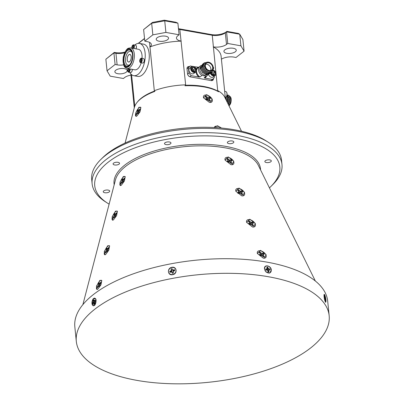 <?xml version="1.0" encoding="UTF-8"?>
<svg xmlns="http://www.w3.org/2000/svg" width="404" height="404" viewBox="0 0 404 404"><rect width="100%" height="100%" fill="white"/><g stroke="black" fill="none" stroke-linecap="round" stroke-linejoin="round"><path stroke-width="0.61" d="M140.577 58.595A2.288 1.156 100.1 0 1 140.663 58.509A2.288 1.156 100.1 0 1 141.4 58.201A2.288 1.156 100.1 0 1 142.193 59.595A2.288 1.156 100.1 0 1 140.597 62.711A2.288 1.156 100.1 0 1 140.006 62.165A2.288 1.156 100.1 0 1 139.961 62.054M140.597 62.711L142.637 63.075A2.288 1.156 -79.9 0 0 143.38 62.771A2.288 1.156 -79.9 0 0 144.238 59.964A2.288 1.156 -79.9 0 0 144.031 59.11A2.288 1.156 -79.9 0 0 143.445 58.565L141.4 58.201M141.521 59.903A1.379 0.697 -79.9 0 0 141.4 59.393A1.379 0.697 -79.9 0 0 141.375 59.343L140.703 59.161L140.132 60.236L140.233 61.499L140.905 61.681A1.379 0.697 -79.9 0 0 141.006 61.595A1.379 0.697 -79.9 0 0 141.476 60.605A1.379 0.697 -79.9 0 0 141.521 59.903M141.88 59.646A2.06 1.04 -79.9 0 0 140.501 58.666A2.06 1.04 -79.9 0 0 139.728 61.196A2.06 1.04 -79.9 0 0 139.91 61.958A2.06 1.04 -79.9 0 0 141.198 62.075A2.06 1.04 -79.9 0 0 141.88 59.646M143.46 62.681A2.06 1.04 -79.9 0 0 143.541 62.61A2.06 1.04 -79.9 0 0 144.314 60.085A2.06 1.04 -79.9 0 0 144.127 59.317A2.06 1.04 -79.9 0 0 144.082 59.221M131.411 72.144A2.06 1.04 -79.9 0 0 131.492 72.074A2.06 1.04 -79.9 0 0 132.265 69.544A2.06 1.04 -79.9 0 0 132.244 69.362M130.138 68.988A2.288 1.156 100.1 0 1 130.144 69.059A2.288 1.156 100.1 0 1 128.548 72.175L130.588 72.538A2.288 1.156 -79.9 0 0 131.33 72.23A2.288 1.156 -79.9 0 0 132.189 69.422A2.288 1.156 -79.9 0 0 132.184 69.352M128.098 68.619A2.06 1.04 -79.9 0 0 127.679 70.655A2.06 1.04 -79.9 0 0 127.861 71.422A2.06 1.04 -79.9 0 0 129.149 71.538A2.06 1.04 -79.9 0 0 129.83 69.109A2.06 1.04 -79.9 0 0 129.81 68.927M128.654 68.624L128.083 69.7L128.184 70.963L128.856 71.144A1.379 0.697 -79.9 0 0 128.957 71.053A1.379 0.697 -79.9 0 0 129.426 70.064A1.379 0.697 -79.9 0 0 129.472 69.367A1.379 0.697 -79.9 0 0 129.351 68.857A1.379 0.697 -79.9 0 0 129.346 68.847M226.498 100.768L226.195 97.157M226.174 100.116L225.937 97.455A3.005 1.515 100.1 0 1 225.816 97.571M229.805 96.369A5.01 2.525 100.1 0 1 231.224 100.692A5.01 2.525 100.1 0 1 229.073 105.717A5.01 2.525 100.1 0 1 228.972 105.792M228.361 104.545L229.144 102.661L229.401 98.839L228.669 96.788M227.538 102.879L227.937 98.581L227.21 96.526M225.351 97.975A3.338 1.687 -79.9 0 0 225.695 97.697A3.338 1.687 -79.9 0 0 226.649 92.365A3.338 1.687 -79.9 0 0 225.881 91.592A3.338 1.687 -79.9 0 0 225.791 91.572A3.338 1.687 -79.9 0 0 225.695 91.556M226.715 92.521A3.005 1.515 100.1 0 1 226.785 92.662A3.005 1.515 100.1 0 1 225.932 97.465L225.695 97.697M200.955 65.761A5.914 4.444 51.9 0 0 199.919 66.317A5.914 4.444 51.9 0 0 201.95 75.422L206.176 76.179A5.914 4.444 51.9 0 0 207.227 75.619A5.914 4.444 51.9 0 0 208.136 74.528M191.486 66.812L189.703 68.21A3.338 2.51 51.9 0 0 189.663 72.215A3.338 2.51 51.9 0 0 193.556 73.644A3.338 2.51 51.9 0 0 193.829 73.467L195.612 72.063A3.338 2.51 -128.1 0 1 195.339 72.245A3.338 2.51 -128.1 0 1 191.446 70.816A3.338 2.51 -128.1 0 1 191.486 66.812A3.338 2.51 -128.1 0 1 191.759 66.635A3.338 2.51 -128.1 0 1 195.652 68.064A3.338 2.51 -128.1 0 1 195.612 72.063M208.54 74.397A3.338 2.51 51.9 0 0 213.059 77.129A3.338 2.51 51.9 0 0 213.332 76.952L215.115 75.548A3.338 2.51 -128.1 0 1 214.842 75.73A3.338 2.51 -128.1 0 1 210.373 73.169M208.56 62.181A5.01 3.762 51.9 0 0 205.924 62.751A5.01 3.762 51.9 0 0 205.176 67.524A5.01 3.762 51.9 0 0 209.474 71.2A5.01 3.762 51.9 0 0 212.11 70.629A5.01 3.762 51.9 0 0 213.277 67.453A5.01 3.762 51.9 0 0 208.56 62.181M212.049 70.675L209.252 71.377L206 69.604L204.313 66.281L205.126 63.403L205.924 62.751M192.107 66.781A3.005 2.257 51.9 0 0 191.723 70.382A3.005 2.257 51.9 0 0 195.334 71.826A3.005 2.257 51.9 0 0 195.723 68.225A3.005 2.257 51.9 0 0 192.107 66.781M210.767 72.841A3.005 2.257 51.9 0 0 214.837 75.311A3.005 2.257 51.9 0 0 215.675 72.705A3.005 2.257 51.9 0 0 213.408 70.205M209.413 70.584A4.323 3.247 51.9 0 0 211.686 70.089A4.323 3.247 51.9 0 0 212.332 65.973A4.323 3.247 51.9 0 0 208.621 62.797A4.323 3.247 51.9 0 0 206.348 63.292A4.323 3.247 51.9 0 0 205.702 67.407A4.323 3.247 51.9 0 0 209.413 70.584M210.595 70.584A4.323 3.247 51.9 0 0 206.792 64.236A4.323 3.247 51.9 0 0 205.611 64.236M192.567 67.498A2.151 1.616 51.9 0 0 192.006 68.124L192.289 70.074L194.006 71.255L195.435 70.483L195.152 68.528L193.435 67.352L192.006 68.124A2.151 1.616 51.9 0 0 192.289 70.074A2.151 1.616 51.9 0 0 194.006 71.255A2.151 1.616 51.9 0 0 195.435 70.483A2.151 1.616 51.9 0 0 195.152 68.528A2.151 1.616 51.9 0 0 193.435 67.352A2.151 1.616 51.9 0 0 192.567 67.498M105.747 254.394L104.939 254.858L104.282 251.551L107.701 245.743L109.6 245.91L108.772 250.217L105.747 254.394M109.651 246.071A5.055 1.742 -62.8 0 0 107.939 246.142A5.055 1.742 -62.8 0 0 104.636 251.414A5.055 1.742 -62.8 0 0 105.136 254.783M113.554 219.776L112.751 220.241L112.115 216.933L115.509 211.12L117.418 211.302L116.584 215.605L113.554 219.776M117.463 211.459A5.055 1.742 -62.8 0 0 115.751 211.524A5.055 1.742 -62.8 0 0 112.448 216.797A5.055 1.742 -62.8 0 0 112.948 220.16M121.367 185.158L120.564 185.618L119.958 182.31L123.316 176.503L125.23 176.7L124.402 181.002L121.367 185.158M125.275 176.851A5.055 1.742 -62.8 0 0 123.558 176.901A5.055 1.742 -62.8 0 0 120.256 182.174A5.055 1.742 -62.8 0 0 120.756 185.542M136.986 115.918L136.188 116.372L135.678 113.08L138.936 107.262L140.875 107.525L140.042 111.807L136.986 115.918M140.905 107.636A5.055 1.742 -62.8 0 0 139.178 107.666A5.055 1.742 -62.8 0 0 135.875 112.938A5.055 1.742 -62.8 0 0 136.38 116.302M97.94 289.017L97.127 289.481L96.46 286.173L99.889 280.361L101.788 280.517L100.955 284.83L97.94 289.017M101.838 280.689A5.055 1.742 -62.8 0 0 100.131 280.765A5.055 1.742 -62.8 0 0 96.829 286.037A5.055 1.742 -62.8 0 0 97.329 289.4M252.485 226.992L246.612 222.372L249.793 219.205L255.363 223.513L253.525 227.073L252.485 226.992M253.374 227.078A5.055 2.924 34.6 0 0 255.055 223.594A5.055 2.924 34.6 0 0 249.707 219.67A5.055 2.924 34.6 0 0 246.642 222.468M241.718 195.844L235.845 191.238L239.027 188.052L244.572 192.37L242.754 195.925L241.718 195.844M242.602 195.925A5.055 2.924 34.6 0 0 244.289 192.44A5.055 2.924 34.6 0 0 238.941 188.517A5.055 2.924 34.6 0 0 235.875 191.324M230.952 164.691L225.084 160.105L228.26 156.904L233.775 161.231L231.987 164.771L230.952 164.691M231.835 164.776A5.055 2.924 34.6 0 0 233.522 161.292A5.055 2.924 34.6 0 0 228.169 157.368A5.055 2.924 34.6 0 0 225.114 160.181M214.165 127.528L217.488 125.755L221.528 128.058M221.028 128.012A5.055 2.924 34.6 0 0 217.403 126.215A5.055 2.924 34.6 0 0 214.266 127.533M209.413 102.389L203.571 97.869L206.722 94.602L212.145 98.975L210.444 102.47L209.413 102.389M210.297 102.475A5.055 2.924 34.6 0 0 211.984 98.99A5.055 2.924 34.6 0 0 206.636 95.066A5.055 2.924 34.6 0 0 203.586 97.914M263.256 258.141L257.373 253.515L260.565 250.354L266.145 254.651L264.292 258.227L263.256 258.141M264.14 258.227A5.055 2.924 34.6 0 0 265.827 254.742A5.055 2.924 34.6 0 0 260.474 250.818A5.055 2.924 34.6 0 0 257.409 253.616M218.574 91.774A46.187 19.639 174.2 0 0 204.081 86.956A46.187 19.639 174.2 0 0 184.966 85.764L186.421 85.224A45.445 19.321 -5.8 0 1 216.958 90.683L218.574 91.774L217.68 90.572L212.262 35.274L179.825 29.482A9.539 4.055 -5.8 0 1 178.512 29.174M241.511 131.224L224.7 97.122A45.798 19.473 174.2 0 0 217.68 90.572M281.982 164.529L281.548 160.231A95.415 40.567 174.2 0 0 268.498 142.405A95.415 40.567 174.2 0 0 236.133 130.992A95.415 40.567 174.2 0 0 100.894 159.428A95.415 40.567 174.2 0 0 91.698 179.517L92.132 183.815A95.415 40.567 -5.8 0 1 138.784 143.092A95.415 40.567 -5.8 0 1 236.567 135.29A95.415 40.567 -5.8 0 1 281.982 164.529A95.415 40.567 -5.8 0 1 272.786 184.618L270.862 186.502A93.031 39.552 174.2 0 0 235.547 138.41A93.031 39.552 174.2 0 0 122.296 153.409A93.031 39.552 174.2 0 0 107.449 203.101A93.031 39.552 174.2 0 0 109.125 204.136M113.559 163.145A3.242 1.379 174.2 0 0 113.09 163.968A3.242 1.379 174.2 0 0 115.509 165.049A3.242 1.379 174.2 0 0 119.074 164.13A3.242 1.379 174.2 0 0 119.544 163.312A3.242 1.379 174.2 0 0 117.125 162.231A3.242 1.379 174.2 0 0 113.559 163.145M269.428 187.855A93.031 39.552 174.2 0 0 270.862 186.502M100.894 159.428L102.818 157.545A93.031 39.552 -5.8 0 1 234.673 129.815A93.031 39.552 -5.8 0 1 266.231 140.946L268.498 142.405M164.978 142.804A3.242 1.379 174.2 0 0 164.504 143.622A3.242 1.379 174.2 0 0 166.928 144.703A3.242 1.379 174.2 0 0 170.493 143.789A3.242 1.379 174.2 0 0 170.963 142.971A3.242 1.379 174.2 0 0 168.539 141.89A3.242 1.379 174.2 0 0 164.978 142.804M227.841 141.804A3.242 1.379 174.2 0 0 227.371 142.627A3.242 1.379 174.2 0 0 229.79 143.708A3.242 1.379 174.2 0 0 233.355 142.789A3.242 1.379 174.2 0 0 233.825 141.971A3.242 1.379 174.2 0 0 231.406 140.89A3.242 1.379 174.2 0 0 227.841 141.804M265.327 160.736A3.242 1.379 174.2 0 0 264.857 161.555A3.242 1.379 174.2 0 0 267.276 162.635A3.242 1.379 174.2 0 0 270.842 161.721A3.242 1.379 174.2 0 0 271.311 160.898A3.242 1.379 174.2 0 0 268.892 159.822A3.242 1.379 174.2 0 0 265.327 160.736M103.712 190.915A3.242 1.379 174.2 0 0 103.242 191.738A3.242 1.379 174.2 0 0 105.661 192.819A3.242 1.379 174.2 0 0 109.226 191.905A3.242 1.379 174.2 0 0 109.696 191.082A3.242 1.379 174.2 0 0 107.277 190.001A3.242 1.379 174.2 0 0 103.712 190.915M96.147 300.329L94.405 305.631L91.945 303.626L93.087 298.829L95.672 298.718L96.147 300.329M171.877 267.312C176.937 266.191 177.725 273.978 172.629 274.7C167.599 275.871 166.817 268.079 171.877 267.312M271.347 270.125L269.685 273.114L265.893 271.821L264.469 268.897C263.782 264.07 271.135 265.377 271.347 270.125M76.311 341.415L74.831 326.811A127.078 54.03 -5.8 0 1 183.573 261.711A127.078 54.03 -5.8 0 1 324.261 290.996A127.078 54.03 -5.8 0 1 327.689 301.126L329.169 315.731A127.078 54.03 -5.8 0 1 220.427 380.826A127.078 54.03 -5.8 0 1 79.74 351.541A127.078 54.03 -5.8 0 1 76.311 341.415A127.078 54.03 -5.8 0 1 185.057 276.316A127.078 54.03 -5.8 0 1 325.745 305.601A127.078 54.03 -5.8 0 1 329.169 315.731M325.967 301.253L325.629 302.303L325.377 301.995L324.134 294.354L324.624 294.607L325.447 297.157M264.908 269.958A2.288 1.722 51.9 0 0 264.913 269.988A2.288 1.722 51.9 0 0 265.266 271.044M265.792 271.715A2.288 1.722 51.9 0 0 266.761 272.316M324.18 297.46A3.863 0.677 -100.6 0 1 324.2 294.566A3.863 0.677 -100.6 0 1 325.821 299.137A3.863 0.677 -100.6 0 1 325.599 302.071A3.863 0.677 -100.6 0 1 324.18 297.46M324.72 298.44L325.467 298.354L324.771 295.991A2.575 0.449 79.4 0 0 324.553 295.763L324.72 297.349L324.397 297.258A2.575 0.449 79.4 0 0 324.533 298.248L325.23 300.606A2.575 0.449 79.4 0 0 325.447 300.834L325.281 299.253L325.609 299.339A2.575 0.449 79.4 0 0 325.548 298.859A2.575 0.449 79.4 0 0 325.467 298.354M325.215 298.404A2.51 0.439 -100.6 0 1 325.291 298.889A2.51 0.439 -100.6 0 1 325.321 299.132M92.092 304.177A3.863 1.949 100.1 0 1 92.96 299.258A3.863 1.949 100.1 0 1 95.551 298.869A3.863 1.949 100.1 0 1 95.894 299.763A3.863 1.949 100.1 0 1 94.379 305.419A3.863 1.949 100.1 0 1 92.092 304.177M95.258 300.495A2.575 1.298 -79.9 0 0 95.137 300.111L94.238 300.854L93.768 299.637A2.575 1.298 -79.9 0 0 93.263 300.228L93.44 301.778L92.652 302.995A2.575 1.298 -79.9 0 0 92.844 303.828L93.743 303.086L94.213 304.298A2.575 1.298 -79.9 0 0 94.718 303.712L94.541 302.162L95.329 300.945A2.575 1.298 -79.9 0 0 95.258 300.495M93.021 303.626A2.51 1.268 100.1 0 1 92.971 303.439A2.51 1.268 100.1 0 1 92.9 303.015L94.334 302.712L93.147 302.424M168.65 272.352A3.863 3.434 149.4 0 1 171.195 267.721A3.863 3.434 149.4 0 1 175.856 269.655A3.863 3.434 149.4 0 1 173.311 274.286A3.863 3.434 149.4 0 1 168.65 272.352M172.316 269.534L173.175 271.008L173.856 270.68L174.467 269.685L172.786 270.034L172.043 268.68A2.575 2.288 -30.6 0 0 171.079 269.039L171.276 270.599L169.756 271.448A2.575 2.288 -30.6 0 0 170.039 272.321L171.72 271.973L172.463 273.326A2.575 2.288 -30.6 0 0 173.427 272.968L173.23 271.412L174.75 270.564A2.575 2.288 -30.6 0 0 174.654 270.104A2.575 2.288 -30.6 0 0 174.467 269.685M174.472 269.827A2.51 2.227 149.4 0 1 174.654 270.226A2.51 2.227 149.4 0 1 174.73 270.569M172.523 273.367L172.19 272.478M170.104 272.296A2.51 2.227 149.4 0 1 169.973 271.978A2.51 2.227 149.4 0 1 169.882 271.544L171.917 271.473L171.079 269.039M173.281 271.892L172.458 272.2L173.281 271.892M264.782 269.569A3.863 2.904 -128.1 0 1 266.968 265.958A3.863 2.904 -128.1 0 1 271.099 269.397A3.863 2.904 -128.1 0 1 269.867 272.801A3.863 2.904 -128.1 0 1 266.014 271.685A3.863 2.904 -128.1 0 1 265.342 270.832A3.863 2.904 -128.1 0 1 264.782 269.569M266.923 267.322A2.51 1.884 -128.1 0 1 267.594 267.327L267.261 269.685L269.872 268.958L268.397 268.726L267.726 267.17A2.575 1.934 51.9 0 0 266.882 267.19L267.074 268.761L265.746 269.069A2.575 1.934 51.9 0 0 266.009 270.008L267.483 270.241L268.155 271.801A2.575 1.934 51.9 0 0 268.993 271.781A2.575 1.934 51.9 0 0 268.998 271.776L268.806 270.205L270.135 269.897A2.575 1.934 51.9 0 0 270.044 269.428A2.575 1.934 51.9 0 0 269.872 268.958M269.695 269.079A2.51 1.884 -128.1 0 1 269.862 269.529A2.51 1.884 -128.1 0 1 269.938 269.902M267.938 271.392L268.832 271.821M259.691 255.278A3.373 1.949 34.6 0 0 260.166 255.732L261.782 255.48L263.464 256.969A3.373 1.949 34.6 0 0 264.256 256.676A3.373 1.949 34.6 0 0 264.282 256.656L263.07 254.985L264.191 254.192A3.373 1.949 34.6 0 0 263.322 253.242L261.706 253.495L260.024 252.01A3.373 1.949 34.6 0 0 259.206 252.323L260.418 253.99L259.297 254.788A3.373 1.949 34.6 0 0 259.691 255.278M259.333 252.46A3.283 1.899 -145.4 0 1 259.913 252.293L259.939 253.121M259.974 254.182L260.474 255.459L261.777 254.858L263.135 253.505A3.283 1.899 -145.4 0 1 263.59 253.939A3.283 1.899 -145.4 0 1 263.893 254.308M205.848 99.52A3.373 1.949 34.6 0 0 206.328 99.98L207.939 99.727L209.62 101.217A3.373 1.949 34.6 0 0 210.413 100.919A3.373 1.949 34.6 0 0 210.439 100.899L209.232 99.233L210.348 98.44A3.373 1.949 34.6 0 0 209.479 97.49L207.863 97.743L206.186 96.253A3.373 1.949 34.6 0 0 205.363 96.571L206.575 98.238L205.459 99.031A3.373 1.949 34.6 0 0 205.848 99.52L206.257 98.728M227.386 161.822A3.373 1.949 34.6 0 0 227.861 162.282L229.477 162.029L231.154 163.519A3.373 1.949 34.6 0 0 231.952 163.221A3.373 1.949 34.6 0 0 231.977 163.201L230.765 161.534L231.886 160.742A3.373 1.949 34.6 0 0 231.017 159.792L229.401 160.045L227.72 158.555A3.373 1.949 34.6 0 0 226.902 158.868L228.114 160.54L226.992 161.332A3.373 1.949 34.6 0 0 227.386 161.822M238.153 192.976A3.373 1.949 34.6 0 0 238.633 193.435L240.244 193.178L241.925 194.667A3.373 1.949 34.6 0 0 242.718 194.374A3.373 1.949 34.6 0 0 242.743 194.354L241.536 192.683L242.653 191.89A3.373 1.949 34.6 0 0 241.784 190.941L240.168 191.193L238.491 189.708A3.373 1.949 34.6 0 0 237.668 190.021L238.88 191.688L237.764 192.486A3.373 1.949 34.6 0 0 238.153 192.976M248.925 224.124A3.373 1.949 34.6 0 0 249.399 224.584L251.015 224.331L252.692 225.821A3.373 1.949 34.6 0 0 253.49 225.523A3.373 1.949 34.6 0 0 253.515 225.503L252.303 223.836L253.419 223.043A3.373 1.949 34.6 0 0 252.55 222.094L250.94 222.346L249.258 220.857A3.373 1.949 34.6 0 0 248.44 221.17L249.647 222.841L248.531 223.634A3.373 1.949 34.6 0 0 248.925 224.124L249.329 223.326M248.566 221.311A3.283 1.899 -145.4 0 1 249.142 221.139L249.172 221.973M249.207 223.028L249.707 224.306L251.01 223.705L252.369 222.352A3.283 1.899 -145.4 0 1 252.823 222.791A3.283 1.899 -145.4 0 1 253.126 223.154M97.389 287.396A3.373 1.161 -62.8 0 0 97.5 287.678L98.748 286.163L99.192 286.976A3.373 1.161 -62.8 0 0 99.919 285.956L99.894 284.562L101.066 282.669A3.373 1.161 -62.8 0 0 100.924 282.007L99.672 283.517L99.233 282.704A3.373 1.161 -62.8 0 0 98.505 283.729L98.531 285.123L97.359 287.012A3.373 1.161 -62.8 0 0 97.389 287.396M97.697 287.396A3.283 1.131 117.2 0 1 97.677 287.103L97.93 287.067M100.212 285.032L98.803 283.886A3.283 1.131 117.2 0 1 99.323 283.128M136.436 114.297A3.373 1.161 -62.8 0 0 136.547 114.574L137.794 113.064L138.239 113.877A3.373 1.161 -62.8 0 0 138.966 112.857L138.941 111.459L140.112 109.57A3.373 1.161 -62.8 0 0 139.971 108.908L138.718 110.418L138.279 109.605A3.373 1.161 -62.8 0 0 137.552 110.625L137.577 112.024L136.406 113.913A3.373 1.161 -62.8 0 0 136.436 114.297M120.821 183.537A3.373 1.161 -62.8 0 0 120.927 183.815L122.18 182.305L122.619 183.118A3.373 1.161 -62.8 0 0 123.346 182.098L123.321 180.699L124.493 178.81A3.373 1.161 -62.8 0 0 124.351 178.149L123.104 179.659L122.659 178.846A3.373 1.161 -62.8 0 0 121.932 179.866L121.957 181.265L120.786 183.153A3.373 1.161 -62.8 0 0 120.821 183.537M113.009 218.155A3.373 1.161 -62.8 0 0 113.115 218.438L114.367 216.923L114.807 217.736A3.373 1.161 -62.8 0 0 115.539 216.716L115.514 215.322L116.685 213.428A3.373 1.161 -62.8 0 0 116.544 212.767L115.292 214.277L114.852 213.463A3.373 1.161 -62.8 0 0 114.125 214.489L114.15 215.882L112.979 217.771A3.373 1.161 -62.8 0 0 113.009 218.155M105.202 252.778A3.373 1.161 -62.8 0 0 105.308 253.056L106.56 251.546L106.999 252.359A3.373 1.161 -62.8 0 0 107.727 251.339L107.701 249.94L108.873 248.051A3.373 1.161 -62.8 0 0 108.737 247.389L107.484 248.899L107.045 248.086A3.373 1.161 -62.8 0 0 106.313 249.106L106.338 250.505L105.166 252.394A3.373 1.161 -62.8 0 0 105.202 252.778M105.51 252.773A3.283 1.131 117.2 0 1 105.489 252.485L105.742 252.45M108.02 250.414L106.611 249.268A3.283 1.131 117.2 0 1 107.131 248.505M124.25 68.645A6.201 2.636 174.2 0 0 117.897 69.15A6.201 2.636 174.2 0 0 114.862 71.796A6.201 2.636 174.2 0 0 117.817 73.7A6.201 2.636 174.2 0 0 124.169 73.19A6.201 2.636 174.2 0 0 127.204 70.543A6.201 2.636 174.2 0 0 124.25 68.645M165.595 36.178A6.201 2.636 174.2 0 0 159.237 36.683A6.201 2.636 174.2 0 0 156.207 39.329A6.201 2.636 174.2 0 0 159.156 41.233A6.201 2.636 174.2 0 0 165.514 40.723A6.201 2.636 174.2 0 0 168.544 38.077A6.201 2.636 174.2 0 0 165.595 36.178M233.31 48.278A6.201 2.636 174.2 0 0 226.952 48.783A6.201 2.636 174.2 0 0 223.917 51.429A6.201 2.636 174.2 0 0 226.871 53.333A6.201 2.636 174.2 0 0 233.229 52.823A6.201 2.636 174.2 0 0 236.259 50.177A6.201 2.636 174.2 0 0 233.31 48.278M135.971 48.849A2.06 1.04 -79.9 0 0 136.446 46.707A2.06 1.04 -79.9 0 0 136.264 45.94A2.06 1.04 -79.9 0 0 136.214 45.844M135.916 48.839A2.288 1.156 -79.9 0 0 136.375 46.586A2.288 1.156 -79.9 0 0 136.168 45.733A2.288 1.156 -79.9 0 0 135.582 45.192L133.537 44.824A2.288 1.156 100.1 0 1 134.33 46.223A2.288 1.156 100.1 0 1 133.87 48.475M133.537 48.414A2.06 1.04 -79.9 0 0 134.017 46.273A2.06 1.04 -79.9 0 0 132.638 45.293A2.06 1.04 -79.9 0 0 131.866 47.818A2.06 1.04 -79.9 0 0 131.906 48.121M132.714 45.218A2.288 1.156 100.1 0 1 132.795 45.132A2.288 1.156 100.1 0 1 133.537 44.824M133.017 48.323A1.379 0.697 -79.9 0 0 133.042 48.303A1.379 0.697 -79.9 0 0 133.143 48.217A1.379 0.697 -79.9 0 0 133.613 47.228A1.379 0.697 -79.9 0 0 133.658 46.526A1.379 0.697 -79.9 0 0 133.537 46.016A1.379 0.697 -79.9 0 0 133.512 45.965A1.379 0.697 -79.9 0 0 132.84 45.783A1.379 0.697 -79.9 0 0 132.27 46.864A1.379 0.697 -79.9 0 0 132.366 48.121A1.379 0.697 -79.9 0 0 132.426 48.217M128.568 61.994A3.818 1.924 -79.9 0 0 128.588 61.999A3.818 1.924 -79.9 0 0 129.805 61.504M127.331 57.863A3.818 1.924 -79.9 0 0 128.548 61.989A3.818 1.924 -79.9 0 0 131.108 58.605A3.818 1.924 -79.9 0 0 129.891 54.474A3.818 1.924 -79.9 0 0 127.331 57.863M131.133 58.61A3.863 1.949 -79.9 0 0 129.901 54.429A3.863 1.949 -79.9 0 0 127.305 57.858A3.863 1.949 -79.9 0 0 128.538 62.034A3.863 1.949 -79.9 0 0 131.133 58.61M129.921 54.434A3.863 1.949 -79.9 0 0 128.674 54.969M132.037 52.475A7.085 3.575 -79.9 0 0 125.71 57.545A7.085 3.575 -79.9 0 0 126.361 63.923A7.085 3.575 -79.9 0 0 129.871 64.61M141.213 62.822A10.423 5.257 100.1 0 1 134.764 69.811L127.053 68.433C123.407 66.796 124.498 66.195 123.518 64.701L123.22 57.07L126.109 50.192C127.543 49.126 126.735 48.187 130.724 47.909A10.423 5.257 100.1 0 1 134.052 59.186A10.423 5.257 100.1 0 1 127.053 68.433M129.805 72.397A16.387 8.267 -79.9 0 0 133.714 75.684A16.387 8.267 -79.9 0 0 144.713 61.145A16.387 8.267 -79.9 0 0 139.481 43.42A16.387 8.267 -79.9 0 0 134.79 45.051M133.714 75.684L137.769 76.407A16.387 8.267 -79.9 0 0 148.768 61.873A16.387 8.267 -79.9 0 0 143.536 44.142L139.481 43.42M130.724 47.909L138.431 49.288A10.423 5.257 100.1 0 1 142.046 58.317M127.578 61.105A3.863 1.949 -79.9 0 0 128.558 62.039M130.901 55.368A3.818 1.924 -79.9 0 0 129.931 54.484A3.818 1.924 -79.9 0 0 129.911 54.479M133.512 45.965L132.84 45.783L132.27 46.864L132.366 48.121L133.042 48.303M133.982 45.99L132.84 45.783M133.633 47.106L132.27 46.864M133.098 48.253L132.366 48.121M225.412 98.571L221.124 56.358A45.798 19.473 174.2 0 0 213.236 46.839M178.462 28.679A10.974 4.666 174.2 0 0 178.952 28.775L179.825 29.482L185.653 84.85A45.798 19.473 174.2 0 0 154.303 90.708L149.525 42.375M181.209 41.117A45.798 19.473 174.2 0 0 149.859 46.97M131.558 74.634L134.749 106.06A45.798 19.473 174.2 0 0 134.694 106.262A45.798 19.473 174.2 0 0 134.663 106.383M144.541 38.622L138.506 43.359M134.749 106.06L134.441 107.232M154.894 91.38A46.187 19.639 174.2 0 0 136.956 102.54L137.572 101.778A45.445 19.321 -5.8 0 1 153.868 91.304L154.894 91.38L154.303 90.708M149.985 46.869A9.539 4.055 -5.8 0 0 151.369 44.46A9.539 4.055 -5.8 0 0 146.824 41.536L144.799 41.173L152.843 34.855L151.667 23.255L143.622 29.573L152.444 22.427L164.357 20.2L175.816 22.245L177.901 23.169L164.726 20.816L165.903 32.416L179.083 34.769L177.846 35.744A9.539 4.055 -5.8 0 0 176.462 38.153A9.539 4.055 -5.8 0 0 181.002 41.077M178.952 28.775L211.388 34.572A10.974 4.666 174.2 0 0 226.407 31.764L226.907 31.376L238.36 33.426L239.739 34.219L226.563 31.866L225.326 32.835A9.539 4.055 -5.8 0 1 212.262 35.274L211.388 34.572M105.868 59.221L107.045 70.821L115.095 64.499L113.913 52.904L105.868 59.221L114.256 52.414L115.069 52.56A10.974 4.666 174.2 0 0 124.892 52.081M138.193 43.39L144.521 38.42M226.407 31.764L225.326 32.835L226.503 44.435L227.74 43.465L240.915 45.819L239.739 34.219L242.9 39.557L244.077 51.157L236.032 57.474L234.002 57.11A9.539 4.055 -5.8 0 0 221.417 59.211M227.74 43.465L226.563 31.866L226.907 31.376M130.962 75.134A9.539 4.055 -5.8 0 0 124.619 77.538L123.382 78.512L110.206 76.154L107.045 70.821M144.799 41.173L143.622 29.573M244.077 51.157L240.915 45.819M226.503 44.435A9.539 4.055 -5.8 0 1 213.443 46.874M165.903 32.416L152.843 34.855M115.095 64.499L117.12 64.862L115.943 53.262L113.913 52.904L114.256 52.414M123.579 64.872A9.539 4.055 -5.8 0 1 117.12 64.862M179.083 34.769L177.901 23.169M185.653 84.85L184.966 85.764M189.425 66.599L189.264 66.569A2.98 2.242 -128.1 0 0 187.698 66.912A2.98 2.242 -128.1 0 0 187.002 68.801L187.507 73.745A2.98 2.242 -128.1 0 0 190.314 76.881L211.196 80.613A2.98 2.242 -128.1 0 0 212.762 80.275A2.98 2.242 -128.1 0 0 213.463 78.477M164.357 20.2L164.726 20.816L151.667 23.255L152.444 22.427M124.523 52.838A9.539 4.055 -5.8 0 1 115.943 53.262L115.069 52.56M108.459 248.637L108.025 248.384M108.055 249.263L107.484 248.899M108.045 249.283L107.181 248.733M106.611 249.268L106.313 249.106M107.656 250.258L106.449 249.753M107.686 251.131L106.338 250.505M106.414 251.682L105.878 251.394M105.489 252.485L105.166 252.394M107.378 251.874L106.56 251.546M107.353 251.909L106.863 251.712M115.185 217.251L114.367 216.923M115.16 217.286L114.67 217.089M113.317 218.155A3.283 1.131 117.2 0 1 113.297 217.862L113.549 217.827M115.832 215.792L114.423 214.645A3.283 1.131 117.2 0 1 114.943 213.888M115.493 216.514L114.15 215.882M114.221 217.064L113.686 216.776M115.463 215.64L114.261 215.135M115.862 214.64L115.292 214.277M115.852 214.66L114.989 214.11M116.266 214.014L115.837 213.761M114.423 214.645L114.125 214.489M113.297 217.862L112.979 217.771M122.998 182.633L122.18 182.305M122.973 182.669L122.483 182.472M121.124 183.532A3.283 1.131 117.2 0 1 121.109 183.244L121.362 183.209M123.639 181.174L122.23 180.027A3.283 1.131 117.2 0 1 122.75 179.265M123.306 181.891L121.957 181.265M122.033 182.446L121.498 182.159M123.276 181.017L122.069 180.512M123.675 180.022L123.104 179.659M123.659 180.043L122.796 179.492M124.078 179.396L123.644 179.144M122.23 180.027L121.932 179.866M121.109 183.244L120.786 183.153M138.612 113.393L137.794 113.064M138.587 113.428L138.102 113.231M136.744 114.297A3.283 1.131 117.2 0 1 136.724 114.004L136.976 113.968M139.259 111.933L137.85 110.787A3.283 1.131 117.2 0 1 138.37 110.024M138.92 112.65L137.577 112.024M137.648 113.206L137.113 112.918M138.895 111.777L137.688 111.272M139.289 110.782L138.718 110.418M139.279 110.802L138.415 110.252M139.698 110.156L139.264 109.903M137.85 110.787L137.552 110.625M136.724 114.004L136.406 113.913M100.652 283.255L100.217 283.002M100.243 283.881L99.672 283.517M100.232 283.901L99.369 283.35M98.803 283.886L98.505 283.729M99.849 284.881L98.642 284.376M99.874 285.754L98.531 285.123M98.601 286.305L98.066 286.017M97.677 287.103L97.359 287.012M99.566 286.492L98.748 286.163M99.541 286.527L99.056 286.33M252.606 225.725L253.227 225.674M252.157 225.235L252.667 224.579M251.561 224.7L252.303 223.836M251.677 224.437L252.621 223.346M252.369 222.352L252.55 222.094M251.01 223.705L251.753 222.397M249.707 224.306L250.94 222.346M249.526 222.589L250.106 221.781M249.142 221.139L249.258 220.857M248.945 224.144L249.647 222.841M242.355 192.006A3.283 1.899 -145.4 0 0 241.597 191.203L240.244 192.556L237.85 193.44M237.799 190.163A3.283 1.899 -145.4 0 1 238.375 189.991L238.4 190.824M238.441 191.88L238.865 193.031M238.173 192.996L238.88 191.688M238.138 192.955L238.562 192.178M238.971 193.102L240.168 191.193M238.759 191.44L239.335 190.632M240.244 192.556L240.981 191.249M241.834 194.571L242.461 194.526M240.794 193.551L241.536 192.683M240.91 193.289L241.85 192.198M241.39 194.087L241.9 193.43M241.597 191.203L241.784 190.941M238.375 189.991L238.491 189.708M227.487 161.691L228.644 161.984M228.487 161.888L230.83 160.05A3.283 1.899 -145.4 0 1 231.588 160.853M227.028 159.009A3.283 1.899 -145.4 0 1 227.609 158.843L227.634 159.671M227.407 161.842L228.114 160.54M227.371 161.807L227.795 161.024M228.255 161.873L229.401 160.045M227.987 160.287L228.568 159.479M229.472 161.403L230.214 160.1M231.068 163.423L231.689 163.378M230.028 162.403L230.765 161.534M230.144 162.135L231.083 161.044M230.623 162.933L231.128 162.277M230.83 160.05L231.017 159.792M227.609 158.843L227.72 158.555M217.236 127.715L216.953 127.406A3.373 1.949 34.6 0 0 216.236 127.649M216.837 127.689L216.953 127.406M206.121 99.081L207.6 99.707M207.272 99.445L209.292 97.748A3.283 1.899 -145.4 0 1 210.05 98.551M209.545 98.743L208.141 100.439M205.49 96.707A3.283 1.899 -145.4 0 1 206.07 96.541L206.096 97.369M206.136 98.43L206.343 99.086M205.868 99.546L206.575 98.238M206.818 99.409L207.863 97.743M206.454 97.985L207.03 97.177M207.939 99.106L208.676 97.798M209.53 101.121L210.156 101.076M208.489 100.101L209.232 99.233M209.085 100.631L209.595 99.975M209.292 97.748L209.479 97.49M206.07 96.541L206.186 96.253M263.373 256.873L263.994 256.828M262.928 256.383L263.433 255.732M262.332 255.853L263.07 254.985M262.449 255.586L263.388 254.5M263.135 253.505L263.322 253.242M261.777 254.858L262.519 253.55M260.474 255.459L261.706 253.495M260.292 253.737L260.873 252.934M259.913 252.293L260.024 252.01M259.711 255.298L260.418 253.99M259.676 255.257L260.1 254.48M268.029 271.337L268.746 270.862M267.832 270.776L268.806 270.205M265.675 269.19L266.16 269.715L267.074 268.761M265.913 269.71L266.569 269.049M268.357 269.64L269.054 268.978M267.261 269.685L268.397 268.726M267.185 268.66L267.978 268.084M266.014 271.685L265.837 271.503A2.05 1.54 -128.1 0 1 265.479 271.049L265.342 270.832M171.791 270.407L171.357 269.892M171.917 271.473L171.276 270.599M171.064 271.725L170.695 271.099M171.175 269.185A2.51 2.227 149.4 0 1 172.094 268.842M173.856 270.68L173.528 270.039M173.175 271.008L172.786 270.034M94.587 303.141L93.743 303.086M94.682 303.555L94.026 303.49M93.45 301.036L94.667 301.197L93.263 300.228M94.617 302L93.44 301.778M93.496 300.303A2.51 1.268 100.1 0 1 93.824 299.879M95.324 300.869L94.642 300.687M95.167 301.126L94.238 300.854M325.018 299.278L325.281 299.253M324.993 299.162L325.392 299.122M324.599 298.314L325.255 298.137M324.468 297.839L325.063 297.697M188.931 66.988L188.769 66.958A2.98 2.242 51.9 0 0 187.466 67.13M212.499 80.447A2.98 2.242 51.9 0 0 212.974 78.962M107.449 203.101L105.181 201.641A95.415 40.567 -5.8 0 1 92.132 183.815M136.956 102.54A46.187 19.639 174.2 0 0 134.416 107.333L125.083 143.051M189.072 76.341L187.941 75.078M187.007 68.821L190.208 65.983L188.4 67.766L188.946 73.139L191.193 75.649L198.884 77.023L199.97 76.977L201.95 75.422M213.433 74.715L213.206 73.154L211.686 72.109M193.93 71.23L193.703 69.67L191.971 68.498L193.435 67.352M211.469 72.306L211.792 73.558L213.509 74.74L214.943 73.967L214.655 72.013L212.943 70.836M213.489 75.104L214.943 73.967A2.151 1.616 51.9 0 0 214.655 72.013A2.151 1.616 51.9 0 0 213.044 70.852M213.206 73.154L214.655 72.013M193.986 71.619L195.435 70.483M193.703 69.67L195.152 68.528M211.762 72.038L211.393 72.367A2.151 1.616 51.9 0 0 211.792 73.558A2.151 1.616 51.9 0 0 213.509 74.74A2.151 1.616 51.9 0 0 214.943 73.967M212.226 71.71L208.949 72.513L205.116 70.397L203.146 66.443L204.454 62.731M211.337 72.412L208.06 73.21L204.227 71.099L202.252 67.145L203.566 63.433M210.444 73.114L207.171 73.912L203.333 71.796L201.364 67.842L202.672 64.135M209.555 73.811L206.277 74.609L202.444 72.498L200.47 68.544L201.202 65.397L201.641 65.463M213.277 67.453L213.782 67.806L212.282 71.67L209.06 72.422L205.227 70.311L203.257 66.357L204.237 62.933L207.666 62.12M211.282 72.457L208.171 73.124L204.333 71.008L202.364 67.059L203.343 63.63L204.035 63.115M210.868 72.735L207.277 73.826L203.444 71.71L201.475 67.756L202.454 64.332L203.141 63.812M209.979 73.437L206.388 74.523L202.556 72.412L200.581 68.458L201.313 65.312M213.438 70.129A3.338 2.51 -128.1 0 1 215.746 72.735A3.338 2.51 -128.1 0 1 215.115 75.548M207.414 73.942L205.919 73.998M206.176 76.179L204.197 77.735L204.788 78.078L212.479 79.452L214.287 77.669L214.15 76.305M198.985 67.311L193.955 66.65M192.546 66.402L190.208 65.983M187.587 74.205L188.946 73.139M191.193 75.649L189.804 76.74M211.034 80.583L212.479 79.452M188.4 67.766L187.012 68.862M228.866 105.57L229.992 103.06L230.331 98.546L228.861 95.445L227.391 95.086M228.103 104.025L228.533 102.803L228.871 98.283L227.013 94.95M227.179 102.151L227.412 98.026L226.78 95.96M226.028 99.818L225.907 97.485M228.947 105.737L230.174 103.096L230.512 98.576L229.043 95.475L228.139 95.097M228.204 104.237L228.714 102.833L229.053 98.318L227.583 95.218L227.018 94.915M227.306 102.404L227.593 98.056L226.841 95.773M226.189 100.142L226.053 97.334M129.447 69.942L128.083 69.7A1.379 0.697 -79.9 0 0 128.184 70.963A1.379 0.697 -79.9 0 0 128.856 71.144M128.916 71.089L128.184 70.963M128.558 68.705A1.379 0.697 -79.9 0 0 128.083 69.7M128.548 72.175A2.288 1.156 100.1 0 1 127.957 71.629A2.288 1.156 100.1 0 1 127.911 71.518M141.844 59.368L140.703 59.161A1.379 0.697 -79.9 0 0 140.132 60.236A1.379 0.697 -79.9 0 0 140.233 61.499A1.379 0.697 -79.9 0 0 140.905 61.681M140.966 61.63L140.233 61.499M141.496 60.484L140.132 60.236M141.375 59.343A1.379 0.697 -79.9 0 0 140.703 59.161M114.186 184.774A73.614 31.295 -5.8 0 1 149.005 152.692A73.614 31.295 -5.8 0 1 225.472 146.324A73.614 31.295 -5.8 0 1 260.575 169.902M200.475 67.14A5.01 3.762 51.9 0 0 200.419 71.826A5.01 3.762 51.9 0 0 204.525 75.088A5.01 3.762 51.9 0 0 206.954 74.669M315.347 281.012L258.348 165.382A72.71 30.911 174.2 0 0 225.119 147.824A72.71 30.911 174.2 0 0 115.458 179.896L82.876 304.626M123.356 57.1A9.383 4.732 -79.9 0 0 126.311 67.241A9.383 4.732 -79.9 0 0 132.648 58.928A9.383 4.732 -79.9 0 0 129.694 48.788A9.383 4.732 -79.9 0 0 123.356 57.1M132.431 58.888A8.949 4.515 100.1 0 1 126.391 66.817A8.949 4.515 100.1 0 1 123.573 57.146A8.949 4.515 100.1 0 1 129.613 49.212A8.949 4.515 100.1 0 1 132.431 58.888M124.2 57.262A8.211 4.141 -79.9 0 0 125.104 64.903A8.211 4.141 -79.9 0 0 129.472 65.044C130.78 63.711 131.719 61.65 132.295 58.858C132.749 55.893 132.593 53.586 131.815 51.929A8.211 4.141 -79.9 0 0 127.709 50.52A8.211 4.141 -79.9 0 0 124.2 57.262M189.264 66.569L188.769 66.958M204.197 77.735A5.914 4.444 51.9 0 0 205.247 77.174L207.227 75.619M206.429 76.245A6.393 4.803 -128.1 0 1 204.788 78.078M199.919 66.317L197.94 67.872A5.914 4.444 51.9 0 0 199.97 76.977M198.884 77.023A6.393 4.803 -128.1 0 1 195.915 71.766M196.238 69.236A6.393 4.803 -128.1 0 1 197.899 67.357M226.785 92.662L226.649 92.365M323.973 294.859L324.2 294.566M96.046 299.707L95.551 298.869M134.285 107.828L130.84 73.922M95.097 304.833L94.379 305.419M325.326 301.904L325.599 302.071M134.694 106.262L134.542 106.848M225.791 91.572L224.685 91.37"/></g></svg>
